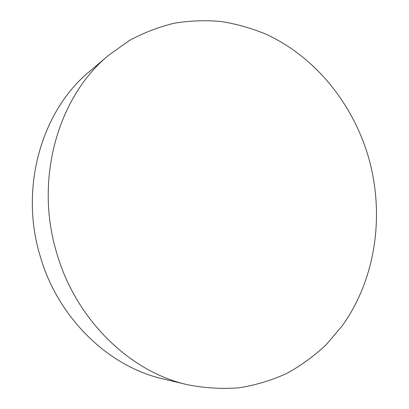 <?xml version="1.0" encoding="UTF-8"?>
<svg xmlns="http://www.w3.org/2000/svg" width="409" height="409" viewBox="0 0 409 409"><rect width="100%" height="100%" fill="white"/><g stroke="black" fill="none" stroke-linecap="round" stroke-linejoin="round"><path stroke-width="0.61" d="M368.892 158.59C353.463 104.494 315.881 57.132 266.029 34.218C251.591 28.231 236.663 23.993 221.238 21.508C205.65 20.092 190.016 20.654 174.341 23.206C158.784 26.928 143.738 32.73 129.198 40.609L108.671 55.251C58.507 96.115 34.146 178.631 56.621 252.634C75.762 319.94 130.169 371.924 187.409 384.695C204.935 388.131 222.22 389.153 239.26 387.768C255.973 385.074 271.842 380.283 286.867 373.391C301.28 365.426 314.439 355.815 326.346 344.552L342.205 325.85C375.794 278.953 384.69 215.512 368.892 158.59M108.671 55.251L89.607 71.401C42.107 110.179 19.177 187.092 40.087 255.819C57.904 318.34 108.866 366.771 163.104 378.913L187.409 384.695"/></g></svg>
